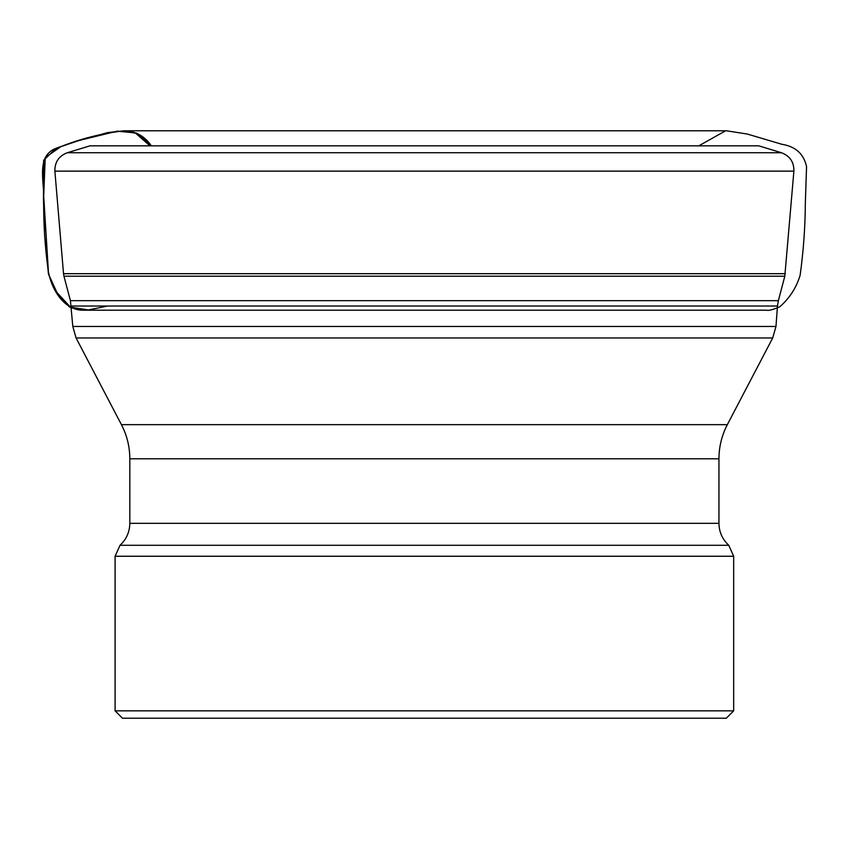 <?xml version="1.0" encoding="UTF-8"?>
<svg xmlns="http://www.w3.org/2000/svg" width="849" height="849" viewBox="0 0 849 849"><rect width="100%" height="100%" fill="white"/><g stroke="black" fill="none" stroke-linecap="round" stroke-linejoin="round"><path stroke-width="1.27" d="M733.674 710.846L726.309 718.212L122.458 718.212L115.093 710.846L733.674 710.846L733.674 556.254L115.093 556.254L120.006 545.281L728.76 545.281C722.372 539.359 719.103 532.036 718.944 523.324L718.944 458.8C718.986 446.744 721.788 435.367 727.338 424.659L772.696 337.976L76.081 337.976L72.802 326.472L70.414 300.673L63.962 276.201L784.805 276.201L793.889 171.127C794.048 162.074 789.899 155.94 781.43 152.735L758.773 145.837L89.994 145.837L67.336 152.735L781.43 152.735M727.338 424.659L121.428 424.659L76.081 337.976M698.801 145.837L725.608 130.788L124.23 130.788C135.638 131.107 144.68 136.116 151.345 145.837L136.593 133.07L117.3 131.149L79.318 140.403L60.799 146.697L45.22 157.574L43.702 196.257L48.584 274.471L56.703 292.13L69.385 306.977L88.413 309.949L107.568 306.033M793.889 171.127L54.877 171.127L63.526 273.686L785.24 273.686M70.414 300.673L778.363 300.673L784.805 276.201M72.802 326.472L775.975 326.472L777.461 306.033L71.305 306.033M718.944 458.8L129.823 458.8L129.823 523.324L718.944 523.324M71.465 308.24L56.872 292.449L48.457 273.983L44.594 235.226L43.448 198.963L43.639 160.312L56.108 148.257L73.088 142.197L107.664 132.593L124.23 130.788C101.562 133.357 79.604 138.96 58.358 147.609C35.891 153.69 43.999 179.882 43.702 196.798C43.331 221.122 44.795 245.382 48.075 269.568C50.462 287.026 62.762 310.055 82.703 310.203L766.318 310.203C768.674 310.83 773.174 309.673 779.796 306.754C789.591 298.19 796.362 287.715 800.119 275.309C803.462 251.251 805.202 227.118 805.34 202.911L806.55 166.659C803.812 153.913 795.566 146.453 781.812 144.277L747.385 134.068L726.595 130.799L123.137 130.788L135.755 133.293L149.955 145.837M115.093 556.254L115.093 710.846M120.006 545.281C126.395 539.359 129.674 532.036 129.823 523.324M778.363 300.673L777.461 306.033M775.975 326.472L772.696 337.976M728.76 545.281L733.674 556.254M63.526 273.686L63.962 276.201M121.428 424.659C126.989 435.367 129.78 446.744 129.823 458.8M67.336 152.735C58.878 155.94 54.718 162.074 54.877 171.127"/></g></svg>
